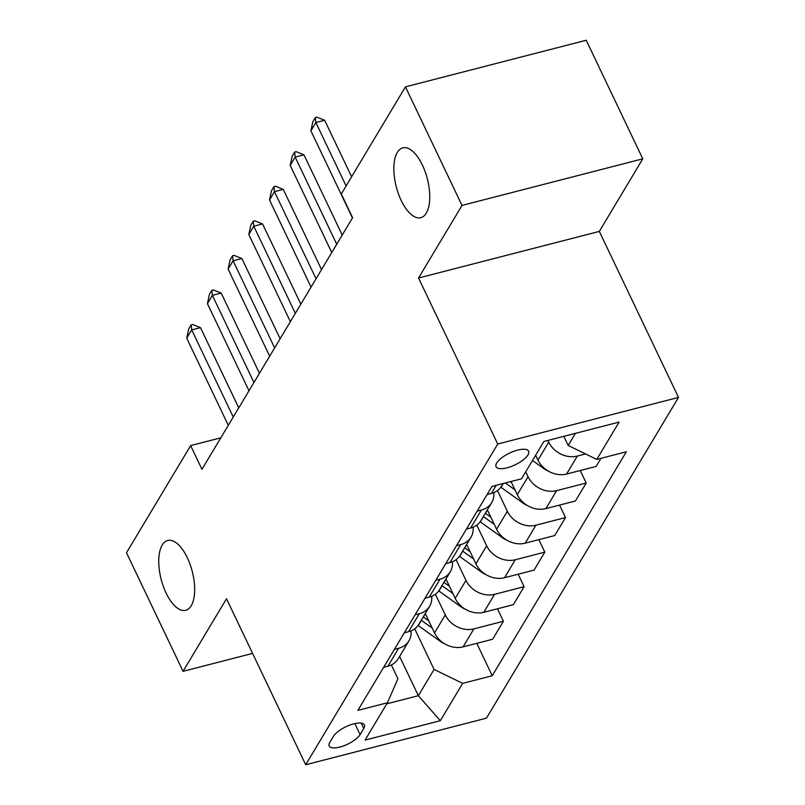 <?xml version="1.0" encoding="UTF-8"?>
<svg xmlns="http://www.w3.org/2000/svg" width="805" height="805" viewBox="0 0 805 805"><rect width="100%" height="100%" fill="white"/><g stroke="black" fill="none" stroke-linecap="round" stroke-linejoin="round"><path stroke-width="1.21" d="M401.202 200.475A36.054 16.03 75.5 0 1 402.792 147.868A36.054 16.03 75.5 0 1 422.394 165.085A36.054 16.03 75.5 0 1 420.794 217.682A36.054 16.03 75.5 0 1 401.202 200.475M166.112 593.084A36.054 16.03 75.5 0 1 167.712 540.487A36.054 16.03 75.5 0 1 187.303 557.694A36.054 16.03 75.5 0 1 185.714 610.301A36.054 16.03 75.5 0 1 166.112 593.084M496.705 462.996A18.022 6.49 154.5 0 0 496.071 466.719A18.022 6.49 154.5 0 0 511.044 466.548A18.022 6.49 154.5 0 0 527.969 454.926A18.022 6.49 154.5 0 0 528.613 451.203A18.022 6.49 154.5 0 0 513.63 451.374A18.022 6.49 154.5 0 0 496.705 462.996M642.782 158.827L462.01 205.426L418.55 278.007L599.323 231.407L642.782 158.827L586.221 40.25L405.448 86.849L341.3 193.995L352.61 217.712L201.954 469.315L190.644 445.598L126.496 552.743L183.057 671.32L252.579 653.398M599.323 231.407L678.504 397.418L486.462 718.151L305.699 764.75L497.732 444.018L678.504 397.418M360.117 734.593L363.749 728.505A17.458 6.289 154.5 0 0 364.373 724.892A17.458 6.289 154.5 0 0 349.863 725.063A17.458 6.289 154.5 0 0 333.461 736.313L329.819 742.401A17.458 6.289 154.5 0 0 329.205 746.014A17.458 6.289 154.5 0 0 343.715 745.843A17.458 6.289 154.5 0 0 360.117 734.593L354.854 723.574M386.792 703.832L418.348 695.701L434.076 669.428L462.674 683.365L492.227 675.747L626.33 451.786L596.767 459.403L568.179 445.477L575.444 433.342M462.674 683.365L440.325 720.696L365.078 740.087L387.436 702.765L397.922 678.756L391.351 664.98M596.767 459.403L619.115 422.082L543.878 441.482L521.529 478.804L491.976 486.421L357.873 710.382L387.436 702.765M462.01 205.426L405.448 86.849M418.55 278.007L497.732 444.018M305.699 764.75L226.507 598.739L183.057 671.32M220.812 437.819L190.644 445.598M399.612 656.407L418.348 695.701L440.325 720.696M414.706 628.816L434.076 669.428M425.271 613.551L434.509 632.921A22.53 18.475 30.9 0 0 463.106 646.858L492.66 639.23L503.417 621.259L497.46 608.771M435.404 594.251L445.276 614.95A22.53 18.475 30.9 0 0 473.863 628.886L503.417 621.259M445.96 578.986L455.207 598.356A22.53 18.475 30.9 0 0 483.795 612.293L513.359 604.676L524.115 586.704L518.158 574.207M456.093 559.696L465.964 580.385A22.53 18.475 30.9 0 0 494.562 594.321L524.115 586.704M466.659 544.422L475.896 563.802A22.53 18.475 30.9 0 0 504.494 577.728L534.047 570.111L544.814 552.139L538.847 539.652M476.791 525.132L486.663 545.82A22.53 18.475 30.9 0 0 515.25 559.757L544.814 552.139M487.357 509.867L496.594 529.237A22.53 18.475 30.9 0 0 525.182 543.174L554.746 535.546L565.502 517.575L559.545 505.087M497.48 490.567L507.351 511.266A22.53 18.475 30.9 0 0 535.949 525.202L565.502 517.575M511.014 481.511L517.283 494.673A22.53 18.475 30.9 0 0 545.881 508.609L575.434 500.992L586.201 483.02L580.234 470.523M525.715 471.811L528.05 476.701A22.53 18.475 30.9 0 0 556.637 490.637L586.201 483.02M535.667 455.258L537.981 460.118A22.53 18.475 30.9 0 0 566.569 474.044L596.133 466.427L600.983 458.317M547.923 440.436L548.738 442.136A22.53 18.475 30.9 0 0 577.336 456.073L585.577 453.95M563.822 436.34L568.179 445.477M383.643 667.335L387.859 666.248A22.53 18.475 30.9 0 0 398.143 658.852L408.91 640.881A22.53 18.475 30.9 0 0 411.013 630.879M492.227 675.747L476.771 643.336M394.41 649.363L398.626 648.277A22.53 18.475 30.9 0 0 408.91 640.881M404.341 632.78L408.558 631.694A22.53 18.475 30.9 0 0 418.842 624.288L429.598 606.316A22.53 18.475 30.9 0 0 431.711 596.314M415.098 614.809L419.314 613.722A22.53 18.475 30.9 0 0 429.598 606.316M425.03 598.216L429.246 597.129A22.53 18.475 30.9 0 0 439.53 589.733L450.297 571.761A22.53 18.475 30.9 0 0 452.4 561.749M435.797 580.244L440.013 579.157A22.53 18.475 30.9 0 0 450.297 571.761M445.728 563.651L449.945 562.564A22.53 18.475 30.9 0 0 460.229 555.168L470.985 537.197A22.53 18.475 30.9 0 0 473.099 527.195M456.485 545.679L460.702 544.593A22.53 18.475 30.9 0 0 470.985 537.197M466.427 529.096L470.643 528.01A22.53 18.475 30.9 0 0 480.917 520.604L491.684 502.632A22.53 18.475 30.9 0 0 493.787 492.63M477.184 511.125L481.4 510.038A22.53 18.475 30.9 0 0 491.684 502.632M487.116 494.532L491.332 493.445A22.53 18.475 30.9 0 0 501.616 486.049L503.105 483.553M228.298 425.332L186.73 338.201L188.702 329.014L191.177 324.868L191.701 329.899L200.495 327.635L238.753 407.853M186.73 338.201L191.701 329.899L233.259 417.04M191.177 324.868L192.647 324.485L200.495 327.635M444.541 643.728A14.923 12.246 -149.1 0 1 440.577 641.575L418.228 625.566A43.088 35.34 -149.1 0 1 418.067 625.455M428.763 620.866L423.36 617.002A43.088 35.34 -149.1 0 1 423.249 616.922M421.267 620.232A43.088 35.34 30.9 0 0 421.377 620.313L432.194 628.061M248.987 390.767L207.428 303.636L209.391 294.449L211.876 290.303L212.389 295.344L221.184 293.07L259.452 373.299M207.428 303.636L212.389 295.344L253.957 382.476M211.876 290.303L213.345 289.931L221.184 293.07M269.685 356.213L228.117 269.071L230.089 259.894L232.565 255.738L233.088 260.78L241.882 258.516L280.14 338.734M228.117 269.071L233.088 260.78L274.646 347.911M232.565 255.738L234.034 255.366L241.882 258.516M290.374 321.648L248.815 234.517L250.778 225.33L253.263 221.184L253.786 226.215L262.571 223.951L300.839 304.169M248.815 234.517L253.786 226.215L295.344 313.356M253.263 221.184L254.732 220.801L262.571 223.951M465.24 609.164A14.923 12.246 -149.1 0 1 461.265 607.01L438.926 591.011A43.088 35.34 -149.1 0 1 438.765 590.89M449.452 586.302L444.058 582.438A43.088 35.34 -149.1 0 1 443.947 582.357M441.965 585.678A43.088 35.34 30.9 0 0 442.066 585.758L452.893 593.506M485.928 574.599A14.923 12.246 -149.1 0 1 481.964 572.446L459.615 556.446A43.088 35.34 -149.1 0 1 459.454 556.325M470.15 551.737L464.747 547.873A43.088 35.34 -149.1 0 1 464.646 547.792M462.654 551.113A43.088 35.34 30.9 0 0 462.764 551.194L473.582 558.942M506.627 540.044A14.923 12.246 -149.1 0 1 502.652 537.891L480.313 521.882A43.088 35.34 -149.1 0 1 480.152 521.771M490.839 517.182L485.445 513.318A43.088 35.34 -149.1 0 1 485.335 513.238M483.352 516.548A43.088 35.34 30.9 0 0 483.463 516.629L494.28 524.377M311.072 287.083L269.504 199.952L271.476 190.765L273.962 186.619L274.475 191.66L283.269 189.386L321.537 269.615M269.504 199.952L274.475 191.66L316.033 278.792M273.962 186.619L275.421 186.247L283.269 189.386M527.315 505.48A14.923 12.246 -149.1 0 1 523.351 503.326L501.012 487.327A43.088 35.34 -149.1 0 1 500.841 487.206M511.537 482.618L510.269 481.712M505.399 482.96L514.969 489.822M331.761 252.529L290.202 165.387L292.165 156.21L294.65 152.054L295.173 157.096L303.968 154.832L342.226 235.05M290.202 165.387L295.173 157.096L336.732 244.227M294.65 152.054L296.119 151.682L303.968 154.832M548.014 470.915A14.923 12.246 -149.1 0 1 544.039 468.762L532.497 460.49M352.459 217.964L310.901 130.833L312.863 121.646L315.349 117.5L315.862 122.531L324.656 120.267L351.614 176.768M310.901 130.833L315.862 122.531L346.11 185.955M315.349 117.5L316.808 117.117L324.656 120.267M445.276 614.95L434.509 632.921M465.964 580.385L455.207 598.356M486.663 545.82L475.896 563.802M507.351 511.266L496.594 529.237M528.05 476.701L517.283 494.673M548.738 442.136L537.981 460.118M473.863 628.886L463.106 646.858M398.626 648.277L387.859 666.248M419.314 613.722L408.558 631.694M494.562 594.321L483.795 612.293M440.013 579.157L429.246 597.129M515.25 559.757L504.494 577.728M460.702 544.593L449.945 562.564M535.949 525.202L525.182 543.174M481.4 510.038L470.643 528.01M556.637 490.637L545.881 508.609M496.192 485.335L491.332 493.445M577.336 456.073L566.569 474.044M361.173 723.101L363.749 728.505M423.36 617.002L425.342 613.692M418.228 625.566L421.377 620.313M444.058 582.438L446.03 579.137M438.926 591.011L442.066 585.758M464.747 547.873L466.729 544.572M459.615 556.446L462.764 551.194M485.445 513.318L487.428 510.008M480.313 521.882L483.463 516.629M501.012 487.327L503.296 483.503"/></g></svg>
